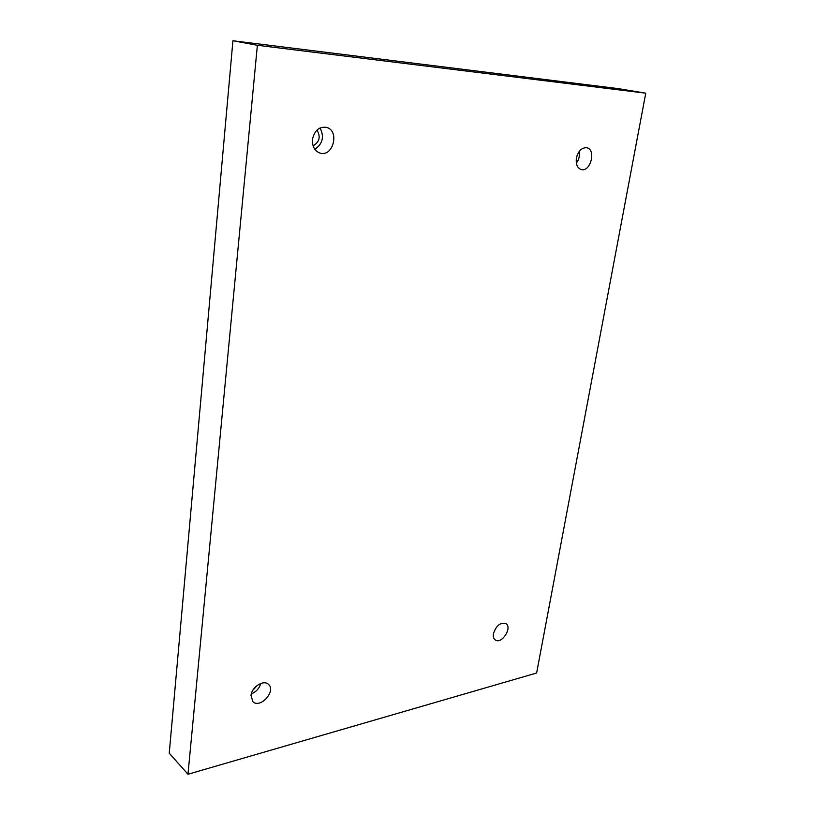 <?xml version="1.0" encoding="UTF-8"?>
<svg xmlns="http://www.w3.org/2000/svg" width="815" height="815" viewBox="0 0 815 815"><rect width="100%" height="100%" fill="white"/><g stroke="black" fill="none" stroke-linecap="round" stroke-linejoin="round"><path stroke-width="1.22" d="M645.755 93.185L618.116 88.601L232.927 40.75L169.245 753.182L187.98 774.25L536.627 673.007L645.755 93.185L257.377 45.283L232.927 40.75M257.377 45.283L187.98 774.25M576.409 158.141C578.253 150.969 581.696 147.505 586.729 147.739C596.437 149.389 590.63 172.332 581.258 169.54C577.315 168.073 575.696 164.284 576.409 158.141M493.442 633.652C496.213 625.553 500.379 622.212 505.921 623.628C512.696 627.591 501.51 644.767 495.265 639.948C493.605 638.695 492.994 636.596 493.442 633.652M251 695.541C251.57 687.035 263.724 679.353 268.481 684.396C276.479 690.977 260.056 709.162 252.854 701.603L251 695.541M312.461 139.497C314.376 130.634 318.991 126.58 326.316 127.334C340.028 130.329 333.203 157.529 319.928 153.037C314.621 150.979 312.125 146.466 312.461 139.497M316.964 130.105C320.855 136.788 319.562 142.034 313.072 145.844M314.784 149.277C322.72 143.898 324.482 136.798 320.051 127.975M257.428 685.252L252.823 690.305M251.315 693.881C256.114 691.915 259.282 688.441 260.81 683.449M577.04 155.645L576.378 158.324M576.358 163.153C578.935 159.587 579.923 155.645 579.312 151.325"/></g></svg>
